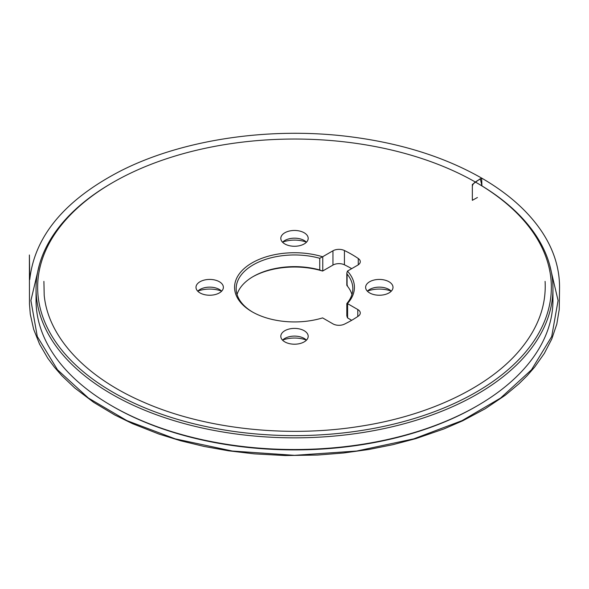 <?xml version="1.0" encoding="UTF-8"?>
<svg xmlns="http://www.w3.org/2000/svg" width="589" height="589" viewBox="0 0 589 589"><rect width="100%" height="100%" fill="white"/><g stroke="black" fill="none" stroke-linecap="round" stroke-linejoin="round"><path stroke-width="0.88" d="M347.083 303.217L347.436 303.549A59.931 34.596 0 0 0 347.436 271.117L346.818 273.134L347.083 274.069A58.326 33.676 180 0 1 352.826 288.639A58.326 33.676 180 0 1 347.083 303.217L347.436 303.549A2.651 1.531 0 0 0 347.598 303.652L357.788 309.534A8.482 4.896 0 0 1 360.277 313.002A8.482 4.896 0 0 1 358.274 316.16A116.622 67.33 180 0 1 344.425 324.149A8.482 4.896 0 0 1 332.962 323.876L322.765 317.986A2.651 1.531 0 0 0 322.588 317.898A59.931 34.596 0 0 1 252.121 311.795L252.121 311.795A59.931 34.596 0 0 1 252.121 262.863A59.931 34.596 0 0 1 322.588 256.767A2.651 1.531 0 0 0 322.765 256.679L332.962 250.789A8.482 4.896 0 0 1 344.425 250.516A116.622 67.33 180 0 1 358.274 258.505A8.482 4.896 0 0 1 360.277 261.663A8.482 4.896 0 0 1 357.788 265.131L347.598 271.014A2.651 1.531 0 0 0 347.436 271.117M173.917 156.402A256.856 148.295 0 0 0 112.874 182.472A256.856 148.295 0 0 0 112.882 392.193A256.856 148.295 0 0 0 476.118 392.193A256.856 148.295 0 0 0 476.126 182.472A256.856 148.295 0 0 0 173.917 156.402M288.073 329.325A13.687 7.907 0 0 0 280.813 336.297A13.687 7.907 0 0 0 294.5 344.204A13.687 7.907 0 0 0 308.187 336.297A13.687 7.907 0 0 0 288.073 329.325M372.889 280.357A13.687 7.907 0 0 0 365.622 287.329A13.687 7.907 0 0 0 367.227 291.04A13.687 7.907 0 0 0 382.629 295.001A13.687 7.907 0 0 0 393.003 287.329A13.687 7.907 0 0 0 372.889 280.357M288.073 231.389A13.687 7.907 0 0 0 280.813 238.368A13.687 7.907 0 0 0 300.927 245.341A13.687 7.907 0 0 0 308.187 238.368A13.687 7.907 0 0 0 288.073 231.389M203.257 280.357A13.687 7.907 0 0 0 195.997 287.329A13.687 7.907 0 0 0 209.684 295.236A13.687 7.907 0 0 0 223.371 287.329A13.687 7.907 0 0 0 221.773 283.618A13.687 7.907 0 0 0 203.257 280.357M351.692 268.65A116.622 67.33 0 0 0 344.425 264.8A8.482 4.896 180 0 0 332.962 265.072L322.765 270.962A2.651 1.531 180 0 1 322.588 271.05A59.931 34.596 0 0 0 252.696 276.823M351.692 320.298L347.598 317.935A2.651 1.531 180 0 1 347.436 317.832L346.818 315.814L346.818 303.652M477.252 405.821L476.126 406.476A256.856 148.295 180 0 1 415.083 432.547A256.856 148.295 180 0 1 112.874 406.476L111.748 405.821A258.446 149.208 0 0 0 415.834 432.061A258.446 149.208 0 0 0 477.252 405.821A258.446 149.208 0 0 0 552.946 300.316L552.946 288.632A258.446 149.208 180 0 1 415.834 420.377A258.446 149.208 180 0 1 36.054 288.632A258.446 149.208 180 0 1 111.748 183.127L112.874 182.472M282.639 340.067A21.734 12.546 180 0 1 306.361 340.067M367.455 291.099A21.734 12.546 180 0 1 391.177 291.099M282.639 242.131A21.734 12.546 180 0 1 306.361 242.131M197.823 291.099A21.734 12.546 180 0 1 221.545 291.099M476.126 182.472L477.252 183.127A258.446 149.208 180 0 1 552.946 288.632M36.054 288.632L36.054 300.316A258.446 149.208 0 0 0 111.748 405.821M282.551 340.155A13.687 7.907 180 0 1 284.818 338.425A13.687 7.907 180 0 1 288.073 337.033A13.687 7.907 180 0 1 304.182 338.425A13.687 7.907 180 0 1 306.449 340.155M391.265 291.187A13.687 7.907 0 0 0 388.998 289.457A13.687 7.907 0 0 0 369.634 289.457A13.687 7.907 0 0 0 367.367 291.187M306.449 242.219A13.687 7.907 0 0 0 304.182 240.489A13.687 7.907 0 0 0 284.818 240.489A13.687 7.907 0 0 0 282.551 242.219M221.633 291.187A13.687 7.907 0 0 0 219.366 289.457A13.687 7.907 0 0 0 200.002 289.457A13.687 7.907 0 0 0 197.735 291.187M351.942 294.471A58.326 33.676 0 0 0 347.083 285.731L347.436 285.4M322.588 271.05L319.746 269.953A58.326 33.676 0 0 0 253.255 276.499L253.255 276.499A58.326 33.676 0 0 0 237.05 294.471M252.696 312.126A58.326 33.676 180 0 1 236.174 288.639A58.326 33.676 180 0 1 253.255 264.829A58.326 33.676 180 0 1 319.746 258.284L322.588 256.767M472.341 200.326L472.341 186.536C472.481 182.399 478.953 180.212 481.655 178.099L481.92 185.888L480.322 178.695L472.341 184.49L472.341 200.326L477.414 197.506M347.083 274.069L347.083 285.731M347.598 303.652L347.598 317.935M357.788 316.484L357.788 309.534M319.746 269.953L319.746 258.284M322.765 256.679L322.765 270.962M332.962 265.072L332.962 250.789M358.274 264.829L358.274 258.505M344.425 250.516L344.425 264.8M549.611 264.733L558.092 300.508L551.716 336.496L531.521 369.767L500.562 398.068L462.063 420.634L413.772 438.864L356.662 451.041L294.5 455.334L232.338 451.041L175.22 438.864L126.929 420.634L88.431 398.061L57.479 369.767L37.284 336.496L30.908 300.508L39.389 264.733M346.818 285.297L346.818 273.178M481.655 178.099C508.535 193.685 528.775 211.804 542.366 232.441C553.962 250.215 559.69 268.753 559.543 288.05L559.233 309.497L556.811 324.09L551.768 339.021L544.332 353.393L534.709 367.028L527.199 375.635L518.924 383.822L505.252 395.248L485.167 408.788L462.755 420.767L443.841 428.969L415.863 438.614L393.04 444.643L368.883 449.473L343.681 452.97L317.773 455.039L285.186 455.54L254.109 453.839L228.635 450.821L204.088 446.433L180.779 440.8L158.964 434.064L132.51 423.653L114.84 415.017L93.695 402.353L74.626 387.871L61.933 375.782L54.416 367.183L47.761 358.2L39.551 344.086L33.669 329.361L30.282 314.202L29.472 304.02L29.384 254.985L29.759 279.532C34.618 236.115 64.768 199.98 120.215 171.134C181.206 139.939 267.833 126.709 347.473 136.405C399.232 142.707 443.959 156.6 481.655 178.099M545.09 281.38C546.43 305.345 538.103 328.139 520.102 349.763C489.312 386.877 429.712 415.473 360.88 426.171C287.204 438.128 204.523 429.013 143.672 402.213C85.567 377.24 48.202 337.085 44.204 295.332L43.903 281.38"/></g></svg>
